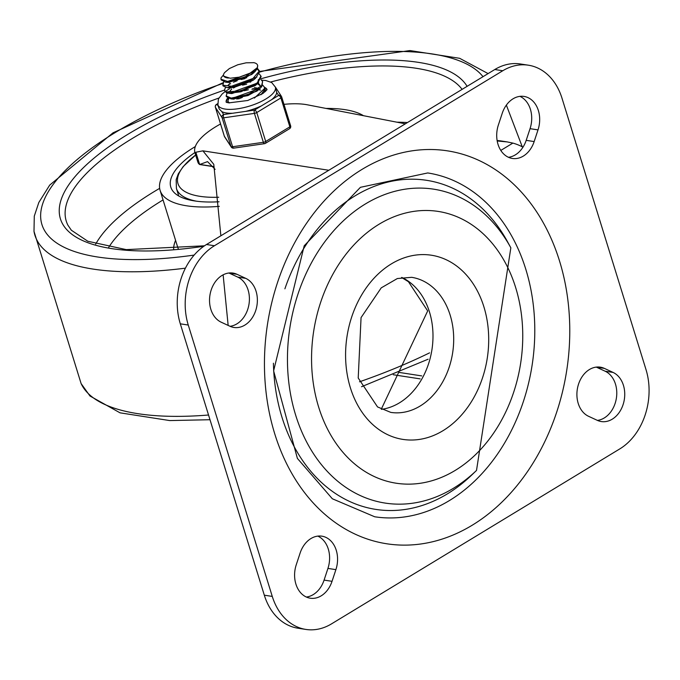 <?xml version="1.0" encoding="UTF-8"?>
<svg xmlns="http://www.w3.org/2000/svg" width="680" height="680" viewBox="0 0 680 680"><rect width="100%" height="100%" fill="white"/><g stroke="black" fill="none" stroke-linecap="round" stroke-linejoin="round"><path stroke-width="1.02" d="M613.088 372.436A25.474 19.397 -81.2 0 1 623.823 402.041A25.474 19.397 -81.2 0 1 601.298 421.558A25.474 19.397 -81.2 0 1 597.278 420.333L588.548 416.287A25.474 19.397 -81.2 0 1 577.821 386.682A25.474 19.397 -81.2 0 1 600.338 367.166A25.474 19.397 -81.2 0 1 604.367 368.39L613.088 372.436L605.132 371.212A25.474 19.397 -81.2 0 1 616.377 398.208A25.474 19.397 -81.2 0 1 597.406 420.393M596.275 367.106A25.474 19.397 -81.2 0 1 596.402 367.166L605.132 371.212M502.231 113.305A25.474 19.397 -81.2 0 1 524.008 96.424A25.474 19.397 -81.2 0 1 538.016 129.888L534.157 141.576A25.474 19.397 -81.2 0 1 512.38 158.457A25.474 19.397 -81.2 0 1 498.372 124.993L502.231 113.305M519.945 96.365A25.474 19.397 -81.2 0 1 530.052 128.665L526.192 140.344A25.474 19.397 -81.2 0 1 508.487 157.293M317.824 536.112A25.474 19.397 -81.2 0 1 327.938 568.412L324.079 580.1A25.474 19.397 -81.2 0 1 306.374 597.04M300.118 553.053A25.474 19.397 -81.2 0 1 321.887 536.171A25.474 19.397 -81.2 0 1 335.894 569.644L332.036 581.323A25.474 19.397 -81.2 0 1 310.267 598.204A25.474 19.397 -81.2 0 1 296.259 564.74L300.118 553.053M228.905 273.003A25.474 19.397 -81.2 0 1 229.032 273.062L237.762 277.108A25.474 19.397 -81.2 0 1 249.007 304.113A25.474 19.397 -81.2 0 1 230.035 326.298M245.718 278.341A25.474 19.397 -81.2 0 1 256.453 307.947A25.474 19.397 -81.2 0 1 233.928 327.462A25.474 19.397 -81.2 0 1 229.908 326.238L221.178 322.192A25.474 19.397 -81.2 0 1 210.452 292.587A25.474 19.397 -81.2 0 1 232.968 273.071A25.474 19.397 -81.2 0 1 236.997 274.295L245.718 278.341L237.762 277.108M188.267 325.048A59.636 45.416 -81.2 0 1 214.455 245.735L502.758 70.754A59.636 45.416 -81.2 0 1 528.377 65.195A59.636 45.416 -81.2 0 1 561.994 98.209L646 369.58A59.636 45.416 -81.2 0 1 619.812 448.894L331.508 623.875A59.636 45.416 -81.2 0 1 305.898 629.433A59.636 45.416 -81.2 0 1 272.272 596.419L188.267 325.048L180.31 323.816L264.316 595.187A59.636 45.416 98.8 0 0 297.933 628.21L305.898 629.433M528.377 65.195L520.413 63.971A59.636 45.416 98.8 0 0 494.802 69.522L206.499 244.511A59.636 45.416 98.8 0 0 180.31 323.816M525.793 269.246A173.944 132.464 -81.2 0 1 503.319 445.128A173.944 132.464 -81.2 0 1 374.705 516.774L332.325 498.754L297.381 458.388L273.615 370.863L304.207 245.777L360.425 187.315L427.728 172.95A173.944 132.464 -81.2 0 1 525.793 269.246M476.51 470.441L510.841 247.8A158.814 120.946 98.8 0 0 353.209 212.373A158.814 120.946 98.8 0 0 295.664 415.157A158.814 120.946 98.8 0 0 476.51 470.441L471.563 475.184A166.489 126.786 -81.2 0 1 342.176 497.641A166.489 126.786 -81.2 0 1 273.42 363.222M284.894 288.822A166.489 126.786 -81.2 0 1 390.957 181.39A166.489 126.786 -81.2 0 1 507.552 241.791L510.841 247.8M215.118 169.371L207.536 161.619L199.639 164.526L213.783 166.702M195.849 152.244L199.648 164.526L198.569 163.566A66.156 23.103 -17.2 0 1 197.727 161.713L194.973 152.813A66.156 23.103 -17.2 0 0 195.194 153.442L195.849 152.244L202.895 150.841L213.783 164.339L220.864 235.79M497.131 140.565A78.506 59.789 -81.2 0 1 501.381 141.015L507.221 141.916L497.199 140.972M405.348 123.819L307.385 104.814A66.156 23.103 -17.2 0 0 283.976 104.346M220.55 123.981A66.156 23.103 -17.2 0 0 194.973 152.813M522.979 147.186A78.506 59.789 98.8 0 0 512.873 143.097L507.221 141.916M223.125 274.83L228.157 325.431M194.896 152.532A99.399 34.706 -17.2 0 0 170.799 187.111A99.399 34.706 -17.2 0 0 219.053 201.773M195.313 146.548A110.576 38.615 -17.2 0 0 194.913 146.795A110.576 38.615 -17.2 0 0 160.114 190.417A110.576 38.615 -17.2 0 0 219.343 206.338M363.477 115.694A110.576 38.615 -17.2 0 0 326.034 108.426M244.29 90.729L248.378 89.777M251.88 89.216L257.278 88.953M264.375 90.61L265.396 91.434M238.578 98.897L242.344 97.418M265.072 91.732L264.112 91.137M260.593 90.066L259.462 89.904M242.539 85.161L246.661 84.218M262.633 85.068L264.367 87.116L264.477 88.604L254.405 98.081M229.466 102.952L227.783 101.209L228.905 98.541M228.021 101.941L228.361 102.782M260.95 94.758L264.716 89.522L264.477 87.601M241.094 79.517L245.047 78.625M260.899 79.458L262.599 81.558L261.596 85.654L248.064 94.622L231.132 98.107L226.159 95.88L227.137 92.981M227.74 92.353L228.438 91.724M226.143 95.888L226.398 96.704L231.225 98.915L248.089 95.531L259.148 89.275L261.766 86.59L262.633 81.549M259.199 73.899L260.907 75.981L257.227 82.892L240.941 90.899L226.287 91.978L224.451 90.329L225.446 87.397M228.149 85.059L230.579 83.597M233.401 82.221L237.175 80.733M224.425 90.329L226.44 92.752L228.913 93.287L240.958 91.783L257.337 83.827L261.086 76.559M257.482 68.391L259.335 70.95L251.591 80.087L233.971 86.53L222.861 85.195L223.754 81.847M222.87 85.314L223.074 85.944L227.375 87.728L234.005 87.388L251.659 81.013L255.51 78.319L259.599 71.859L257.227 68.918M223.746 76.203L230.205 78.234L239.283 77.154L250.308 73.041L254.244 70.567L257.065 67.872L245.047 77.027L227.596 81.447L220.975 79.195L221.017 77.877L223.516 74.859M253.929 62.671L246.118 62.815L237.745 64.778L229.364 68.561L224.8 72.411A16.014 5.593 -17.2 0 0 223.593 75.701A16.014 5.593 -17.2 0 0 228.463 78.047M225.607 82.186L255.221 71.459M227.358 82.263L228.616 82.467L251.676 74.511L252.679 73.61M229.84 83.597L229.066 84.184M254.277 79.279L253.283 80.18L230.265 88.001L227.375 87.728L256.912 77.044M230.078 82.11L229.492 82.518M234.88 87.235L233.444 87.992M231.591 89.156L228.897 92.438M229.1 93.304L258.655 82.62M246.696 77.792L244.859 78.038M228.633 91.928L228.948 92.497M230.613 93.364L231.854 93.568L255.102 85.68L256.088 84.787M258.043 82.153L258.357 79.662M259.148 89.275L256.887 91.162L233.716 99.153L230.792 98.88L260.398 88.153M260.159 85.773L257.975 84.056M260.049 85.238L258.392 83.308M250.682 82.059L249.679 82.11M238.391 98.32L236.861 99.11M261.927 94.138L262.08 93.712M258.077 89.114L252.73 88.697M258.995 88.374L254.362 87.593M221.196 79.891L225.718 82.195L227.673 82.263L245.08 77.945L253.938 72.624L257.295 68.799L257.644 65.543M253.649 62.611A19.55 6.825 162.8 0 1 257.567 65.186A19.55 6.825 162.8 0 1 257.065 67.872M219.147 108.868L217.915 104.882A30.064 10.497 -17.2 0 0 225.105 109.064A30.064 10.497 -17.2 0 0 258.383 102.816A30.064 10.497 -17.2 0 0 275.366 87.099L276.718 92.505L278.622 95.438A2.482 1.36 58.7 0 1 280.899 97.911L289.85 126.829A2.482 1.36 58.7 0 1 289.552 128.707A2.482 2.482 0 0 0 290.632 125.843A2.482 0.867 -17.2 0 0 290.598 125.766L281.699 97.019M234.03 147.908A2.482 0.96 -98.2 0 1 233.69 148.138A2.482 0.96 -98.2 0 1 232.594 146.736L263.364 142.298A2.482 0.867 -17.2 0 0 265.701 141.482L289.85 126.829A2.482 0.867 -17.2 0 0 290.632 125.843L281.681 96.934A2.482 0.867 162.8 0 0 281.648 96.849A2.482 2.321 147 0 0 278.622 95.438L254.473 110.092A2.482 0.96 81.8 0 0 254.413 113.381L263.364 142.298A2.482 0.96 81.8 0 0 264.469 143.692A2.482 2.482 0 0 0 265.404 143.361A2.482 1.36 -121.3 0 0 265.701 141.482L256.751 112.566A2.482 1.36 -121.3 0 0 254.473 110.092L245.642 111.376A30.064 10.497 -17.2 0 0 261.409 105.893M224.324 136.119A2.482 0.867 -17.2 0 0 224.332 136.204A2.482 2.482 0 0 0 224.621 136.825L224.621 136.825A2.482 2.321 -33 0 1 224.375 136.281L215.424 107.364A2.482 2.321 -33 0 1 217.065 104.329A2.482 1.36 -121.3 0 0 216.469 104.431A2.482 1.36 -121.3 0 0 216.095 104.924M219.155 108.868L221.799 111.605A30.064 10.497 -17.2 0 0 226.312 112.956A30.064 10.497 -17.2 0 0 232.534 113.263L245.642 111.376M271.685 99.645A30.064 10.497 -17.2 0 0 276.718 92.505M232.534 113.263L223.695 114.537A2.482 2.321 147 0 0 222.046 117.572L231.004 146.489A2.482 2.321 147 0 0 233.35 148.044M264.8 143.463A2.482 1.36 -121.3 0 0 265.404 143.361L289.552 128.707M226.278 102.119A21.369 7.463 162.8 0 1 228.174 98.294M264.596 87.89A21.369 7.463 162.8 0 1 266.9 89.539M265.872 90.941A19.881 6.944 -17.2 0 0 265.803 90.669A19.881 6.944 -17.2 0 0 264.75 89.25M227.766 101.116A19.881 6.944 -17.2 0 0 227.817 102.425A19.881 6.944 -17.2 0 0 227.919 102.689M604.367 368.39L596.402 367.166M538.016 129.888L530.052 128.665M534.157 141.576L526.192 140.344M335.894 569.644L327.938 568.412M332.036 581.323L324.079 580.1M236.997 274.295L229.032 273.062M214.455 245.735L206.499 244.511M494.802 69.522L502.758 70.754M272.272 596.419L264.316 595.187M559.504 260.899A198.79 151.385 98.8 0 0 298.248 236.41A198.79 151.385 98.8 0 0 393.652 544.629A198.79 151.385 98.8 0 0 559.504 260.899M318.656 407.091A137.513 104.72 -81.2 0 1 433.381 210.826A137.513 104.72 -81.2 0 1 499.375 424.031A137.513 104.72 -81.2 0 1 318.656 407.091M381.48 409.326A68.332 52.037 98.8 0 0 429.462 311.967A68.332 52.037 98.8 0 0 401.82 277.449M411.629 277.321A68.332 52.037 -81.2 0 1 452.65 352.793A68.332 52.037 -81.2 0 1 390.804 412.394L377.545 406.938L358.216 378.021L361.063 317.594L381.233 287.861L397.35 278.536L411.629 277.321M350.396 387.821A93.185 70.966 98.8 0 0 472.863 399.296A93.185 70.966 98.8 0 0 428.145 254.822A93.185 70.966 98.8 0 0 350.396 387.821M393.269 374.74L420.163 378.879M421.745 375.912L398.93 372.394M213.698 166.557L199.98 164.441M500.812 150.416L512.873 143.097M218.875 98.039A209.312 73.091 -17.2 0 0 132.149 138.567A209.312 73.091 -17.2 0 0 67.889 225.148L71.341 230.214L87.822 241.255L126.251 249.62L204.484 245.803M462.094 89.369A209.312 73.091 -17.2 0 0 270.708 81.991M224.4 90.1A214.225 74.8 -17.2 0 0 127.84 134.334A214.225 74.8 -17.2 0 0 63.911 226.049A214.225 74.8 -17.2 0 0 203.804 246.27M467.1 86.334A214.225 74.8 -17.2 0 0 261.154 78.701M222.751 83.496A233.572 81.558 -17.2 0 0 115.447 132.421A233.572 81.558 -17.2 0 0 194.157 255.076M483.004 76.687A233.572 81.558 -17.2 0 0 259.607 72.097M223.125 82.705L113.041 132.821L49.691 185.113L38.819 202.487L34.28 216.138L34 231.378A243.431 85 -17.2 0 0 185.419 268.166M34 231.378L81.107 383.571A243.431 85 -17.2 0 0 208.539 415.012M359.499 381.803A243.431 85 -17.2 0 0 429.59 352.852M160.114 190.417L177.675 247.137A110.576 38.615 -17.2 0 0 178.389 248.974M175.584 240.405A115.549 40.349 -17.2 0 0 173.672 249.373M159.647 188.351A200.115 69.878 -17.2 0 0 154.173 191.607A200.115 69.878 -17.2 0 0 95.684 244.103M407.456 122.536A200.115 69.878 -17.2 0 0 396.942 122.188M163.055 199.92A190.298 66.453 -17.2 0 0 162.783 200.09A190.298 66.453 -17.2 0 0 108.766 247.291M218.73 197.251A91.502 31.952 162.8 0 1 201.339 196.529A91.502 31.952 162.8 0 1 195.653 155.014L183.209 166.541L178.296 173.825L176.162 179.656L176.434 188.513A94.427 32.971 -17.2 0 0 196.444 201.186M221.799 111.605L223.695 114.537A2.482 0.96 -98.2 0 0 223.644 117.819A2.482 0.867 162.8 0 1 222.046 117.572L215.424 107.364A2.482 0.867 162.8 0 1 215.381 107.287L224.332 136.204A2.482 0.867 -17.2 0 0 224.375 136.281L231.004 146.489A2.482 0.867 -17.2 0 0 232.594 146.736L223.644 117.819L254.413 113.381A2.482 0.867 162.8 0 0 256.751 112.566L280.899 97.911A2.482 0.867 162.8 0 0 281.681 96.934A2.482 2.482 0 0 0 281.392 96.314L275.315 86.947M226.159 102.042A21.369 7.463 162.8 0 1 227.706 98.073M264.426 87.329A21.369 7.463 162.8 0 1 266.959 89.411M218.356 106.318L217.065 104.329L217.694 103.947M217.651 103.709L216.469 104.431A2.482 2.482 0 0 0 215.381 107.287A2.482 0.867 162.8 0 1 215.373 107.177M381.276 409.216L427.686 310.93L408.442 281.716L401.6 277.482M328.822 170.263L203.133 150.883M488.087 73.593L459.663 58.31L409.964 50.566L259.53 71.468M522.265 146.812L506.37 105.12M81.107 383.571L89.981 396.006L120.029 412.828L169.728 420.572L210.001 419.721M361.539 386.725L428.12 359.21M178.746 195.993L176.434 188.513M264.605 87.924L264.444 87.414M228.123 102.263L227.953 101.736M261.162 76.806L260.925 76.041M259.437 71.247L259.19 70.431M222.955 85.587L222.802 85.093M223.788 76.338L223.593 75.701M258.689 80.767L258.357 79.671M228.616 82.467L225.718 82.195M251.676 74.511L253.938 72.624M253.283 80.18L255.51 78.319M231.854 93.568L228.913 93.287M255.102 85.68L257.329 83.827M257.72 65.679L257.567 65.186M221.238 80.019L221 79.263M224.621 136.825L231.251 147.033A2.482 2.482 0 0 0 233.69 148.138L264.469 143.692M226.227 102.314L228.879 102.876L247.758 100.496L263.177 93.279L267.053 89.675M275.366 87.099L271.702 82.543L265.752 80.52L261.774 80.189M231.6 87.695L230.902 88.052M229.304 88.918L225.284 91.46M224.961 91.689L222.13 94.019L218.407 98.966L217.915 104.882"/></g></svg>
